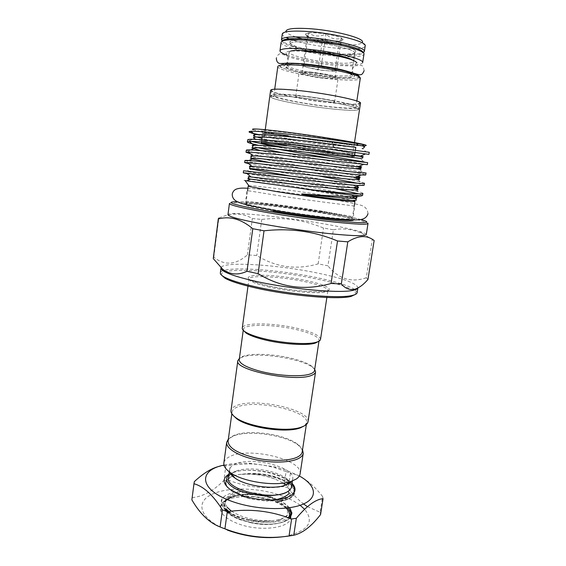 <?xml version="1.0" encoding="UTF-8"?>
<svg xmlns="http://www.w3.org/2000/svg" width="566" height="566" viewBox="0 0 566 566"><rect width="100%" height="100%" fill="white"/><g stroke="black" fill="none" stroke-linecap="round" stroke-linejoin="round"><path stroke-width="0.42" stroke-dasharray="2.83 2.12" d="M335.539 54.725C347.368 55.525 353.778 54.966 354.769 53.055C356.41 49.872 329.285 43.257 308.449 42.011C296.98 41.339 290.91 41.926 290.245 43.759C289.226 47.162 315.488 53.381 335.539 54.725C347.368 55.525 353.778 54.966 354.769 53.055C356.41 49.872 329.285 43.257 308.449 42.011C296.98 41.339 290.91 41.926 290.245 43.759C289.226 47.162 315.488 53.381 335.539 54.725M290.535 51.117L289.085 52.178C288.094 55.334 314.349 61.376 334.357 62.826C346.159 63.682 352.54 63.229 353.509 61.461L352.42 60.031M286.983 55.107C297.836 58.977 320.25 63.031 337.888 64.397C353.092 65.522 361.349 64.948 362.657 62.663M281.118 42.316C279.915 46.73 313.486 54.64 339.069 56.381C354.309 57.428 362.594 56.72 363.938 54.251M228.579 511.501L231.239 513.588C241.937 521.314 266.282 524.823 278.734 520.437L284.125 517.855C292.056 512.23 285.519 503.11 271.277 498.172C257.134 493.149 238.038 493.007 229.442 498.059C224.256 501.25 223.45 505.19 227.023 509.881M228.827 511.473L230.327 512.548C239.043 518.59 257.042 522.432 270.944 520.989L280.538 519.284L286.042 516.694C291.723 511.798 289.905 506.605 280.566 501.115L271.807 497.082L266.275 495.413L269.296 496.686C268.963 497.061 267.52 496.898 264.966 496.212L251.608 494.288C243.55 493.835 236.814 494.578 231.416 496.502L229.124 497.514C223.634 500.514 222.636 504.313 226.138 508.919M286.637 145.865C316.422 149.771 356.078 156.082 354.16 156.541C353 156.824 343.958 155.841 327.035 153.598L285.773 147.62M287.012 143.191C270.873 141.111 262.525 140.269 261.966 140.658C261.259 141.443 299.117 147.485 327.389 151.186C344.319 153.407 353.375 154.348 354.542 154.002C356.481 153.436 316.826 147.04 287.012 143.191M332.511 108.983C348.614 110.646 357.288 110.802 358.54 109.443C360.606 107.236 323.214 99.821 294.836 97.055C279.427 95.569 271.383 95.484 270.711 96.793C269.77 99.298 305.548 106.21 332.511 108.983M295.777 90.355C324.212 93.001 361.617 100.614 359.509 103.069C358.236 104.576 349.533 104.526 333.402 102.92C306.397 100.253 270.605 93.164 271.581 90.397C272.274 88.954 280.34 88.94 295.777 90.355M360.485 103.203C359.177 104.738 350.276 104.689 333.777 103.047C306.192 100.316 269.628 93.079 270.612 90.249M287.861 143.361C272.324 141.359 264.28 140.545 263.735 140.92C263.027 141.67 299.471 147.485 326.695 151.051C342.968 153.181 351.663 154.086 352.774 153.747C354.62 153.209 316.507 147.061 287.861 143.361M310.168 72.052C322.648 73.049 338.999 76.651 338.143 78.143C337.626 79.021 333.82 79.162 326.716 78.575C314.519 77.556 298.487 74.082 299.117 72.519C299.52 71.663 303.199 71.507 310.168 72.052M323.306 101.993C330.36 102.694 334.124 102.722 334.605 102.092C335.39 101.01 319.075 97.741 306.673 96.545C299.761 95.887 296.117 95.866 295.749 96.489C295.183 97.628 311.187 100.798 323.306 101.993M295.261 95.173C279.951 93.723 271.963 93.666 271.284 95.003C270.336 97.557 305.859 104.477 332.638 107.2C348.635 108.828 357.252 108.955 358.49 107.568C360.549 105.304 323.441 97.89 295.261 95.173M294.992 97.104C279.689 95.626 271.708 95.541 271.036 96.843C270.095 99.326 305.619 106.189 332.384 108.941C348.366 110.589 356.976 110.745 358.214 109.401C360.259 107.207 323.158 99.849 294.992 97.104M282.257 33.995L282.25 34.215C282.342 35.191 283.587 36.274 285.971 37.462M289.162 38.842C299.98 43.073 322.486 47.275 340.237 48.471C347.036 48.945 352.696 49.001 357.203 48.648M296.478 95.569C282.059 94.197 274.524 94.14 273.873 95.399C272.954 97.798 306.404 104.314 331.634 106.875C346.661 108.403 354.748 108.516 355.901 107.215C357.804 105.078 322.945 98.116 296.478 95.569M357.28 48.641C361.964 48.244 364.582 47.417 365.141 46.164L362.382 42.323C360.775 44.693 353.134 45.464 339.459 44.622C326.391 43.66 313.96 41.7 302.166 38.757M295.707 36.889C289.459 34.83 286.212 32.97 285.979 31.314L282.25 34.215M318.113 69.943L302.902 66.455L304.154 64.248L321.375 65.642L336.869 69.257L334.86 71.344L323.54 70.396L307.904 67.602L303.305 65.748L303.744 64.984L309.729 64.701L315.722 65.189L331.86 68.09L336.268 70.184L335.504 70.672L329.37 70.884L318.113 69.943L322.457 39.747C315.595 38.644 310.515 37.342 307.218 35.856L305.35 34.052L308.583 32.906L307.508 37.002L307.218 35.856C311.894 40.476 316.974 41.771 322.457 39.747C327.551 43.412 333.183 43.78 339.345 40.851C334.994 41.148 329.362 40.78 322.457 39.747M325.507 78.094C331.506 78.589 334.725 78.469 335.157 77.726C335.864 76.46 322.04 73.417 311.484 72.575C305.576 72.108 302.449 72.236 302.095 72.964C301.551 74.28 315.156 77.238 325.507 78.094M287.938 135.663C316.38 139.194 354.726 145.519 355.731 146.75L355.894 146.919C354.684 147.443 345.55 146.622 328.485 144.457C300.008 140.856 261.924 134.574 262.674 133.484L261.725 130.463C263.65 130.088 272.274 130.838 287.599 132.706C317.045 136.3 356.714 142.922 357.655 144.288L355.731 146.75M285.653 147.606L327.134 153.612C344.149 155.876 353.248 156.86 354.415 156.577C356.347 156.117 316.472 149.771 286.516 145.844M246.988 173.578C258.973 175.693 297.949 181.82 327.622 187.304L335.935 188.846M362.87 193.423C362.912 193.048 361.363 192.447 358.221 191.619L327.912 185.386C297.299 179.762 256.907 173.408 246.252 171.378L243.564 170.776M248.686 163.659C260.119 166.071 291.165 171.081 319.818 176.146M364.454 183.2L360.259 181.806L329.327 175.835C298.247 170.316 257.212 163.659 247.215 161.246L244.929 160.496M250.405 153.726C263.098 156.782 301.254 163.142 330.466 168.194C350.481 171.583 366.414 174.59 365.728 175M366.053 172.934L330.756 166.263C299.202 160.85 257.523 153.86 248.219 151.044L246.295 150.181M258.57 145.328L278.564 149.304M329.391 158.176L367.327 164.706M306.383 152.304L274.008 146.453M251.24 141.422L247.675 139.823M358.978 193.912L362.544 195.475M357.62 183.264L364.136 185.259M367.652 162.633L364.292 161.975L359.926 158.324C343.413 155.537 265.376 143.106 254.523 138.479L249.259 140.778M256.886 134.651C271.942 138.578 306.616 144.663 333.332 148.943L365.48 153.91M369.258 152.289L333.622 146.997L332.079 143.764L331.987 142.646L332.971 142.865C308.647 139.795 277.651 135.012 262.306 131.92M354.281 200.98C350.538 199.826 340.399 197.93 323.858 195.284C294.193 190.537 254.311 185.429 248.955 185.797M245.099 180.589C243.033 180.193 243.748 180.2 247.229 180.625C258.16 181.955 296.563 187.579 325.344 192.744L352.448 198.249C356.495 199.31 357.691 199.982 356.042 200.265C357.33 199.897 356.509 199.26 353.573 198.348M366.266 234.586C366.301 233.829 364.157 232.803 359.835 231.515C352.25 229.308 340.916 226.874 325.839 224.214C293.549 218.483 251.325 213.424 235.01 213.531C230.496 213.545 228.148 213.92 227.971 214.655M213.799 257.155L218.851 218.073C223.995 215.837 228.926 214.514 233.638 214.118C240.493 213.757 246.726 215.221 252.337 218.518L261.74 219.431C283.092 216.948 303.687 219.813 323.504 228.027L333.374 229.789L327.933 265.822L318.163 263.855C296.57 270.173 276.116 267.385 256.78 255.514L247.406 254.877C235.732 265.079 224.532 265.843 213.799 257.155L213.24 258.117M314.533 370.489C314.717 369.074 313.691 367.575 311.47 365.983C307.727 363.393 301.876 361.044 293.938 358.936C276.986 354.408 254.148 352.915 244.406 355.873L243.437 356.177C240.854 357.075 239.453 358.228 239.227 359.636M318.552 341.411L319.097 340.357C318.75 336.919 311.781 333.473 298.19 330.042C275.309 324.24 243.557 323.625 243.352 329.44L243.578 330.608M320.519 339.352C320.151 335.815 312.941 332.277 298.89 328.74C275.274 322.776 242.496 322.104 242.276 328.075M354.62 289.382C348.281 285.54 336.013 281.698 317.816 277.856C277.085 269.069 220.86 265.61 220.337 272.932M357.783 288.08L357.917 287.67C356.679 283.347 343.541 278.543 318.509 273.258C277.722 264.591 221.476 260.933 220.988 267.937M357.372 144.648C354.224 144.875 344.913 144.019 329.447 142.073C298.721 138.246 257.671 131.312 261.725 130.463M221.575 275.182C217.669 266.926 275.458 270.01 317.151 279.073C341.447 284.132 358.596 290.606 355.314 294.454M314.71 369.315L312.404 367.2C300.992 358.441 258.004 351.974 243.203 356.764L239.383 358.462M308.024 421.72C310.925 409.72 254.813 397.41 236.489 405.589C233.164 406.904 231.338 408.581 231.006 410.619M304.621 425.724L306.63 422.682C309.468 411.015 255.068 399.065 237.359 407.046C234.154 408.334 232.393 409.961 232.074 411.935L233.135 415.423M291.554 486.675L290.514 482.522M290.195 482.048L286.7 478.61C275.925 470.127 248.127 466.122 235.399 471.216L231.077 473.53M228.813 475.093L233.574 472.461C246.252 467.587 273.689 471.294 286.828 479.968L289.955 482.204M290.422 482.6L291.943 484.079M230.638 473.898L228.466 477.584M289.283 483.421C291.313 482.112 292.459 480.619 292.714 478.935C295.565 466.773 249.238 455.786 234.069 464.665C231.36 466.08 229.853 467.799 229.534 469.837L229.796 472.228M300.1 473.919C303.369 459.507 247.908 446.447 229.456 456.755C226.117 458.432 224.249 460.483 223.867 462.931M302.527 449.751L298.353 445.237C285.589 435.07 248.757 429.764 233.645 435.912L228.36 439.06M302.209 451.873C302.513 449.354 300.942 446.786 297.49 444.161C285.151 434.327 249.387 429.177 234.77 435.12L233.418 435.686C230.199 437.157 228.416 438.997 228.07 441.19M299.364 475.971L284.627 469.631L274.814 466.844L250.122 463.285C240.38 462.804 231.671 463.413 223.995 465.111M286.092 471.584L290.457 473.042L288.221 487.998L283.87 486.512L286.092 471.584L275.925 468.089C267.329 465.5 258.414 464.092 249.196 463.865L230.277 465.019L228.211 480.032L223.853 480.513L225.919 465.45L230.277 465.019M225.919 465.45L220.124 466.129M300.136 505.275C295.028 501.441 288.582 498.158 280.8 495.434C257.063 487.128 225.487 486.767 210.276 495.172C194.718 503.407 201.008 520.027 227.475 530.151M194.35 481.602L191.938 499.17M192.242 497.627C202.791 496.651 213.325 490.948 223.853 480.513M228.211 480.032C246.069 487.114 264.619 489.279 283.87 486.512M242.68 474.138C253.327 472.723 264.18 473.615 275.239 476.813C282.526 479.062 287.853 481.85 291.221 485.168C293.429 487.376 294.476 489.583 294.362 491.783C296.542 483.668 274.411 473.671 252.556 473.756L242.68 474.138C234.557 474.853 229.251 476.834 226.74 480.095M227.398 487.206L231.607 490.998L242.05 495.986L241.682 495.349M228.933 474.181C238.215 468.712 260.318 469.002 276.364 474.549C283.425 476.954 288.66 479.862 292.063 483.272M227.306 511.31C230.263 514.388 234.388 517.02 239.673 519.199L250.115 522.531L239.623 519.588C233.404 517.225 228.912 514.444 226.152 511.268M289.431 507.737C283.29 500.118 265.312 494.288 247.724 494.599C231.098 494.677 218.087 501.929 221.271 510.518C221.44 511.296 221.341 511.53 220.959 511.232C223.054 515.923 228.6 520.027 237.614 523.55C258.4 531.828 288.54 528.63 290.634 518.605M290.832 515.223L287.655 509.648M286.078 508.155L284.641 507.016C281.415 504.631 277.361 502.573 272.494 500.839C258.987 496.389 246.09 495.356 233.786 497.747C226.895 499.262 222.565 501.809 220.797 505.388C219.969 507.221 220.025 509.174 220.959 511.232M250.115 522.531C266.883 526.621 284.677 523.96 288.455 517.812M286.304 508.134L283.849 506.061C280.8 503.853 276.923 501.943 272.225 500.33L253.971 496.615C246.507 496.014 239.786 496.396 233.786 497.747M221.271 510.518C220.655 504.922 224.207 500.528 231.911 497.337L232.01 497.295C241.441 493.156 259.15 493.439 271.751 497.472L280.566 501.115M225.792 510.829C224.2 508.77 223.535 506.782 223.789 504.858C224.341 501.667 227.051 499.155 231.919 497.33L232.01 497.295M244.618 492.363L242.871 492.413C231.791 493.856 225.501 497.472 224.016 503.259C223.726 505.169 224.32 507.228 225.784 509.428M266.275 495.413C258.888 493.29 251.693 492.279 244.703 492.363M250.271 498.915L241.625 496.085L250.271 498.915L266.183 501.073L275.812 499.75M294.362 491.783C293.945 496.071 289.077 499.247 279.76 501.327L277.927 501.688C288.985 499.976 294.32 496.481 293.945 491.189C292.884 482.777 271.892 474.145 252.882 473.763L252.556 473.756M290.542 495.823L282.413 498.936C276.35 500.202 269.253 500.401 261.131 499.537M284.259 498.49L284.769 498.427C287.132 498.186 284.811 499.191 283.7 499.495L277.984 500.684L266.183 501.073M270.944 520.989L270.845 520.713C263.494 521.534 255.705 521.123 247.469 519.489C264.103 523.96 281.366 522.807 288.094 517.678M225.487 509.853L221.384 504.073C220.492 500.875 221.73 498.13 225.105 495.837C229.251 493.276 235.053 491.783 242.496 491.359L242.623 491.705M242.637 491.741L242.871 492.413M241.625 496.085L241.498 495.278M227.73 511.614C232.661 515.053 239.241 517.678 247.469 519.489M307.458 506.648L320.115 512.265L322.592 496.467C312.078 483.138 301.367 475.327 290.457 473.042M288.221 487.998C292.905 494.351 298.006 499.672 303.539 503.959M322.592 496.467L323.066 498.667M320.575 514.565L320.115 512.265M284.712 536.533C308.279 531.113 314.908 522.022 304.6 509.266M286.828 479.968L289.403 482.565M289.813 483.067L291.221 485.168M242.496 491.359C230.051 493.085 224.299 497.224 225.247 503.782L227.221 507.369M231.452 511.162C242.043 517.798 255.174 520.982 270.845 520.713M241.774 474.379C253.08 473.572 264.089 475.1 274.786 478.956L283.375 483.074M286.085 484.977C294.108 492.455 291.391 498.03 277.927 501.688M357.132 292.643L355.172 289.764M318.163 263.855L323.504 228.027M367.942 279.498L366.252 277.786L372.336 239.368L374.133 240.529M333.374 229.789C342.833 227.914 352.448 229.152 362.219 233.503L372.336 239.368M366.252 277.786C351.231 282.929 338.461 278.939 327.933 265.822M247.406 254.877L252.337 218.518M261.74 219.431L256.78 255.514M366.025 145.193C367.659 145.957 365.035 146.063 358.151 145.512L363.591 146.205M258.683 134.623C274.729 137.786 307.798 142.858 333.742 146.184L333.622 146.997M333.742 146.184L332.971 142.865M356.785 145.391L331.987 142.646M260.565 131.567L252.967 129.642L250.809 131.326M341.461 38.028L343.024 39.486C342.954 40.193 341.723 40.646 339.345 40.851C339.43 42.372 339.749 42.599 340.293 41.537L341.461 38.028C335.857 40.115 330.693 38.764 325.952 33.974C333.176 35.156 338.348 36.507 341.461 38.028L340.838 42.287M308.583 32.906C312.871 32.538 318.658 32.892 325.952 33.974C319.613 37.045 313.819 36.684 308.583 32.906L304.154 64.248M334.86 71.344L335.171 69.236M335.256 68.649L339.345 40.851M302.902 66.455L307.218 35.856M321.375 65.642L325.952 33.974M336.869 69.257L340.591 43.943M364.348 51.556C362.997 54.081 354.698 54.831 339.451 53.812C313.847 52.114 280.276 44.134 281.486 39.613M351.323 73.934L351.55 74.521C350.616 76.07 344.27 76.36 332.511 75.405C312.574 73.799 286.339 68.033 287.28 65.26C287.896 63.774 293.895 63.449 305.293 64.283M360.217 78.044L359.254 77.733C359.905 78.073 348.472 79.466 335.405 77.945C313.918 76.014 287.103 70.934 279.569 66.505C278.316 65.854 277.736 65.861 277.814 66.526C276.739 70.021 310.26 77.287 335.68 79.41C350.821 80.676 359.014 80.344 360.273 78.412M359.148 76.997C357.67 78.816 349.746 79.127 335.362 77.931C316.84 76.318 293.471 72.031 283.828 68.394C274.666 64.354 280.559 62.96 301.522 64.227M282.667 40.957C280.333 45.202 313.465 53.169 338.758 54.86C354.047 55.885 362.07 55.1 362.834 52.504M339.048 44.827C363.839 50.317 360.004 55.652 336.239 53.671C320.597 52.539 300.871 48.726 292.863 45.202C285.306 41.268 290.238 39.634 307.649 40.306M332.829 76.905C348.529 78.292 357.139 77.068 350.029 73.99C343.173 70.934 321.219 66.767 304.508 65.43C286.983 64.354 281.974 65.5 289.481 68.868C297.454 71.917 317.222 75.554 332.829 76.905M321.467 211.401C289.297 205.897 245.623 200.987 245.92 203.159C246.295 204.326 255.648 206.526 273.972 209.76C308.102 215.752 354.175 220.754 352.293 218.483C351.168 217.082 340.888 214.719 321.467 211.401M229.428 203.519C229.393 200.548 285.901 206.831 327.367 213.969C352.83 218.342 366.379 221.518 368.013 223.492C368.523 222.785 367.277 221.844 364.271 220.662C357.125 218.391 344.758 215.773 327.169 212.816C299.718 208.175 265.68 203.689 245.842 202.239L233.043 201.92L230.638 202.373L229.428 203.519M269.614 287.181C256.002 284.033 249.125 281.309 248.976 279.01C248.962 274.736 281.861 276.597 305.796 281.868C320.038 284.995 327.417 287.832 327.947 290.386C328.811 294.582 294.582 292.898 269.614 287.181M269.168 285.979C289.276 290.471 316.734 292.933 325.698 291.186C334.98 289.509 325.153 284.542 306.489 280.609C287.938 276.654 263.834 274.291 253.278 275.508C243.033 277.34 248.333 280.835 269.168 285.979M273.145 211.09C245 205.897 237.862 203.47 251.736 203.795C265.815 204.46 297.2 208.444 321.792 212.618C341.616 216.021 352.144 218.462 353.375 219.941M360.79 219.516C353.333 217.577 342.083 215.328 327.056 212.781C295.07 207.34 253.25 202.119 237.472 201.751M241.668 496.12L249.323 498.667M279.427 501.391C290.287 499.672 295.127 496.269 293.945 491.189M282.413 498.936L284.769 498.427M225.105 495.837C216.346 502.424 224.723 514.31 242.779 520.204C261.641 526.493 283.785 525.057 289.41 518.159M287.627 507.978C280.34 501.653 269.119 497.868 253.971 496.615M352.448 198.249L351.988 197.867C333.303 192.419 264.676 181.601 250.37 179.252M358.221 191.619L353.998 188.082C343.152 185.209 316.875 180.653 291.469 176.224M360.259 181.806L355.993 178.233C342.656 175.05 295.53 167.281 269.352 162.484M362.282 171.93L357.967 168.314C343.123 165.244 282.66 155.558 260.388 150.57M355.816 147.408L332.079 143.764M354.875 196.487C340.208 191.244 253.554 177.774 248.304 176.627M356.559 186.532C342.607 182.153 258.98 169.015 250.179 166.609M357.839 176.415C342.883 172.602 259.32 159.428 251.41 156.4M359.113 166.284L282.88 152.827M257.48 147.627L252.726 146.162M354.627 155.197C334.082 151.936 282.073 143.453 262.008 138.415M256.787 136.965L254.077 135.897M356.941 62.854C355.83 63.173 354.302 65.281 352.356 69.172L352.745 72.738M364.101 70.722C363.676 67 362.473 65.189 360.492 65.295L353.191 65.981L336.529 65.514C319.74 64.163 298.94 60.364 288.582 56.763C279.83 53.14 279.045 52.213 276.307 58.072M304.466 51.386C297.497 50.898 292.176 50.869 288.504 51.315L285.398 52.546C286.382 53.176 287.252 55.631 288.016 59.904L286.637 63.208M353.814 74.712L354.606 76.24C353.814 77.698 347.121 77.917 334.541 76.898C321.481 75.703 309.086 73.778 297.362 71.132C287.641 68.691 283.134 66.993 283.863 66.045L285.052 64.807M273.244 194.782C293.697 198.072 321.007 201.885 338.468 203.993C355.25 206.059 354.358 205.861 354.946 207.305L353.63 211.514L353.594 215.71C353.425 216.523 352.094 216.644 349.597 216.07L323.71 211.436C305.484 208.437 287.62 205.904 270.109 203.838C253.016 201.68 244.236 201.836 245.453 200.123L246.606 196.091L246.528 191.683C246.295 190.898 247.498 190.685 250.144 191.046L273.244 194.782M367.985 213.686C367.539 208.804 364.638 205.854 359.276 204.85L348.154 202.225L326.936 198.468C299.683 194.081 265.178 189.313 247.915 188.237M353.509 61.461L354.769 53.055L355.689 51.329C356.255 51.258 355.469 50.579 353.325 49.284C350.354 47.813 345.359 46.278 338.341 44.686M289.085 52.178L287.28 65.26L286.637 66.838C284.875 67.085 288.71 68.606 298.126 71.387C308.852 73.898 320.406 75.731 332.794 76.884C343.534 77.563 349.385 77.606 350.333 77.026L351.719 76.219L351.55 74.521L354.769 53.055M261.634 143.092L261.966 140.658M359.509 103.069L358.54 109.443M265.256 129.699L263.735 140.92M334.605 102.092L338.143 78.143M271.284 95.003L271.036 96.843M273.873 95.399L274.722 89.187M290.245 43.759L289.856 41.849L291.278 40.879C294.37 40.023 299.966 39.846 308.081 40.349L308.371 40.363M335.157 77.726L336.268 70.184M354.415 156.577L354.557 155.65M355.038 152.502L355.37 150.315M354.182 206.257L352.293 218.483L321.679 212.575C290.57 206.795 247.505 203.279 245.92 203.159L247.561 190.891M235.01 213.531L233.638 214.118M243.239 330.275L243.352 329.44M248 286.134L248.976 279.01C249.387 280.481 256.186 282.83 269.381 286.035C294.207 291.957 328.952 292.94 327.947 290.386L326.865 297.497M311.47 365.983L312.404 367.2M235.399 471.216L233.574 472.461M286.7 478.61L289.063 481.496M292.417 480.93L292.714 478.935M234.77 435.12L233.645 435.912M297.49 444.161L298.353 445.237M306.355 424.514L306.63 422.682M250.122 463.285L249.196 463.865M274.814 466.844L275.925 468.089M231.607 490.998L230.574 489.802M283.849 506.061L284.641 507.016M224.016 503.259L223.789 504.858M279.76 501.327C282.901 501.087 286.58 499.948 290.797 497.917C294.426 494.96 295.735 492.356 294.73 490.099C294.525 488.882 292.65 484.68 284.174 480.407C280.099 478.468 273.866 476.614 265.475 474.846L252.882 473.763M221.384 504.073L225.204 510.256M226.301 511.317L231.954 515.393C233.631 516.553 241.378 520.225 250.441 522.326C267.428 526.635 286.495 523.019 289.566 518.208M289.474 507.73L285.894 504.37C283.877 502.877 280.467 501.115 275.649 499.085C270.032 496.998 261.747 495.505 250.802 494.599L237.911 495.54L233.836 496.46L226.952 499.205C224.037 500.931 221.985 502.99 220.797 505.388M285.667 498.066L286.085 497.797M231.819 413.774L232.074 411.935M229.258 471.825L229.534 469.837M233.369 487.559C226.343 482.911 226.11 479.133 232.647 476.218M233.185 475.999C243.43 472.122 262.758 474.004 274.786 478.956M243.437 356.177L242.198 357.082M357.861 288.037L357.917 287.67M318.976 341.185L319.097 340.357M359.835 231.515L362.219 233.503M249.96 168.484L251.354 169.156L246.252 171.378M248.92 160.503L247.215 161.246M250.788 149.926L248.219 151.044M363.089 148.292L361.879 148.264L366.28 151.943M261.534 141.903L261.832 139.71M262.192 137.05L262.674 133.484M305.35 34.052L307.508 37.002M343.024 39.486L340.293 41.537M302.095 72.964L303.164 65.415M355.901 107.215L356.842 101.024M358.49 107.568L358.214 109.401M295.749 96.489L299.117 72.519M354.486 142.554L354.408 143.071M354.373 143.276L352.774 153.747M271.581 90.397L270.711 96.793M354.16 156.541L354.542 154.002M278.734 520.437L280.538 519.284M231.239 513.588L230.327 512.548M231.416 496.502C226.435 498.413 224.377 500.839 225.247 503.782"/><path stroke-width="0.85" d="M352.42 60.031C348.125 56.791 324.679 51.909 307.211 50.735C298.926 50.162 293.365 50.289 290.535 51.117M279.972 50.749L281.118 42.316C281.918 39.981 289.636 39.224 304.282 40.052C331.167 41.636 366.152 50.197 363.938 54.251L362.657 62.663C364.829 58.914 329.858 50.615 303.043 48.874C288.434 47.954 280.743 48.584 279.972 50.749C279.915 51.98 282.25 53.437 286.983 55.107M285.773 147.62C270.506 145.221 262.454 143.75 261.619 143.205C262.171 142.873 270.513 143.757 286.637 145.865M265.256 129.699L270.612 90.249C271.312 88.77 279.547 88.756 295.318 90.199C324.396 92.902 362.65 100.698 360.485 103.203L354.486 142.554M364.348 51.556L365.197 45.952C367.461 41.594 332.454 32.778 305.506 31.349C290.832 30.606 283.078 31.484 282.257 33.995L281.486 39.613C282.293 37.222 290.025 36.422 304.678 37.229C331.584 38.764 366.577 47.403 364.348 51.556C362.947 52.192 365.282 53.423 360.988 50.381C354.797 46.306 326.426 40.2 305.053 38.905L295.197 38.566L284.783 39.507L282.179 40.462L281.486 39.613M285.971 37.462L289.162 38.842M302.166 38.757L295.707 36.889M285.979 31.314C286.375 28.802 293.549 27.883 307.501 28.555C332.737 29.842 365.303 38.247 362.382 42.323M243.288 172.842L243.564 170.776L335.942 181.247C354.054 183.186 363.563 183.837 364.454 183.2L364.136 185.259L358.971 185.492C346.944 184.99 304.989 180.13 275.281 176.514L246.394 173.083L243.288 172.835L246.988 173.578M244.654 162.569L244.929 160.496C245.623 160.044 256.348 160.999 277.107 163.362L337.584 170.331C355.71 172.432 365.197 173.302 366.053 172.934L365.728 175L361.186 174.972C349.76 174.179 307.126 169.036 276.795 165.569L247.342 162.541L244.654 162.569L248.686 163.659M319.818 176.146L357.62 183.264M246.019 152.261L246.295 150.181C247.031 149.431 257.813 150.153 278.628 152.36L367.652 162.633L367.327 164.706L278.323 154.582L248.333 151.999L246.019 152.261L250.405 153.726M252.726 146.162C251.622 145.667 252.033 145.377 253.95 145.285C260.162 144.988 280.821 146.969 304.996 149.7L359.976 156.301L365.509 153.902L368.933 154.376L365.509 153.902C355.391 152.466 311.413 146.693 279.852 143.545C264.379 141.967 254.212 141.274 249.365 141.458L247.399 141.91C247.399 142.519 251.12 143.658 258.57 145.328M278.564 149.304L329.391 158.176M364.292 161.975L306.383 152.304M274.008 146.453L251.24 141.422M247.399 141.91L247.675 139.823C248.453 138.769 259.278 139.271 280.163 141.316L340.881 148.363L369.258 152.289L368.933 154.376M335.935 188.846L358.978 193.912M362.544 195.475L361.058 195.857C356.071 195.73 333.317 192.956 306.864 189.185C338.758 192.85 362.969 194.923 362.87 193.423L362.544 195.475M248.955 185.797L248.219 185.973L249.507 186.547L276.505 191.591C306.298 196.437 347.574 201.722 353.538 201.538L354.939 201.355L354.281 200.98M306.864 189.185L245.099 180.589L249.507 186.547M227.971 214.655C228.282 216.58 240.203 219.757 263.728 224.186C284.988 228.077 312.524 231.975 333.176 234.027C354.429 236.029 365.459 236.22 366.266 234.586L368.013 223.492C367.256 224.794 356.247 224.334 334.973 222.127C314.307 219.891 286.707 215.964 265.376 212.222C241.774 207.991 229.789 205.09 229.428 203.519L227.971 214.655M252.967 129.642C250.229 128.277 260.289 128.963 283.142 131.708C316.125 135.727 361.257 143.141 366.025 145.193L364.278 144.804C355.611 142.915 313.09 136.739 281.96 133.491C265.815 131.786 255.471 131.064 250.908 131.319C249.019 131.446 248.566 131.772 249.556 132.295L256.886 134.651M218.342 218.639L213.269 258.584L222.707 269.253C230.065 274.751 238.159 275.423 246.995 271.27L258.11 273.654L264.025 230.815L252.783 228.714C241.357 219.12 229.895 215.858 218.398 218.936L218.851 218.073M243.239 330.275L239.227 359.636C239.17 363.308 245.58 367.023 258.457 370.78C276.668 375.958 302.513 377.31 310.854 373.716C313.111 372.831 314.335 371.756 314.533 370.489L318.976 341.185M243.578 330.608L246.196 333.126C249.585 335.298 255.146 337.386 262.879 339.395C281.139 344.185 306.906 345.918 315.326 343.088L318.552 341.411M248 286.134L242.276 328.075C242.128 329.207 243.104 330.466 245.198 331.846C248.686 334.074 254.431 336.225 262.426 338.291C281.309 343.237 307.989 345.048 316.649 342.14C319.054 341.411 320.342 340.477 320.519 339.352L326.865 297.497M357.783 288.08C357.337 288.957 355.894 289.672 353.453 290.231C341.142 293.627 291.002 289.283 255.846 281.344C240.536 277.92 230.107 274.694 224.553 271.659C222.035 270.244 220.846 269.006 220.988 267.937L220.337 272.932C220.181 274.064 221.419 275.38 224.037 276.873C229.626 279.986 239.984 283.262 255.103 286.693C290.047 294.709 339.904 298.933 352.469 295.381C355.406 294.688 356.962 293.775 357.132 292.643L357.861 288.037M357.655 144.288L357.372 144.648M355.314 294.454L351.069 296.407C338.666 299.93 289.827 295.813 255.591 287.938C240.762 284.556 230.595 281.33 225.098 278.253L221.575 275.182M239.383 358.462L237.826 360.691C233.701 370.114 296.287 382.666 311.802 375.244C314.116 374.324 315.375 373.206 315.58 371.89L314.71 369.315M237.826 360.691L231.006 410.619C230.73 412.826 232.322 415.168 235.796 417.637C247.972 426.976 287.132 432.622 301.445 427.104L304.133 425.986C306.475 424.769 307.77 423.347 308.024 421.72L315.58 371.89M233.135 415.423L236.73 418.776C248.531 427.832 286.354 433.287 300.228 427.924L304.621 425.724M229.258 471.825L228.466 477.584C224.603 489.894 274.651 501.639 288.108 491.274C290.139 489.93 291.285 488.401 291.554 486.675L292.417 480.93M290.514 482.522L290.195 482.048M275.812 499.75C281.974 498.321 286.481 496.184 289.332 493.333L288.122 491.309C281.698 495.759 265.284 496.955 250.901 493.906C232.067 490.198 221.844 480.52 228.813 475.093M289.955 482.204L290.422 482.6M291.943 484.079C295.777 488.465 295.374 492.335 290.733 495.696L290.542 495.823M231.077 473.53L230.638 473.898M228.36 439.06L226.69 442.223L223.867 462.931C223.485 466.037 225.608 469.235 230.228 472.525C242.963 482.027 276.392 486.845 291.292 481.326L296.11 479.126C298.473 477.605 299.803 475.865 300.1 473.919L303.242 453.253L302.527 449.751M226.69 442.223C225.749 448.145 237.685 455.75 255.04 459.585C272.366 463.448 291.66 462.684 299.287 458.092C301.636 456.684 302.959 455.078 303.242 453.253M231.819 413.774L228.07 441.19C228.367 447.784 237.515 453.373 255.514 457.951C272.274 461.686 290.952 460.972 298.36 456.55C300.652 455.198 301.933 453.642 302.209 451.873L306.355 424.514M223.995 465.111C197.987 470.155 198.701 489.611 231.501 501.228C254.735 509.789 287.45 510.978 303.015 504.193C318.792 497.479 315.828 485.055 299.364 475.971M220.124 466.129C212.314 467.771 203.718 472.928 194.35 481.602L193.982 483.732C203.562 486.35 213.049 495.059 222.445 509.867L220.096 526.967L222.473 527.908L224.921 528.814L227.299 511.671C249.585 508.445 271.022 510.879 291.61 518.98L289.035 536.002C267.06 539.249 245.686 536.851 224.921 528.814M227.299 511.671L222.445 509.867M220.096 526.967C209.399 522.85 199.982 513.815 191.867 499.849L193.982 483.732M194.046 483.081L191.867 499.849M226.74 480.095C225.254 482.246 225.473 484.616 227.398 487.206M241.682 495.349L230.574 489.802C222.565 483.689 222.021 478.482 228.933 474.181M290.634 518.605L290.832 515.223M287.655 509.648L286.078 508.155M288.455 517.812C290.386 514.742 289.665 511.515 286.304 508.134M226.152 511.268L225.792 510.829M225.784 509.428L227.306 511.31M292.063 483.272C297.483 489.357 295.487 494.196 286.085 497.797C279.42 499.912 271.1 500.493 261.131 499.537C254.113 498.851 247.568 497.429 241.498 495.278L241.604 495.215M225.487 509.853L227.73 511.614M303.539 503.959L307.458 506.648M296.336 518.272C306.715 505.841 315.63 499.304 323.066 498.667L320.575 514.565C311.427 526.373 302.485 533.264 293.754 535.238L296.336 518.272L291.61 518.98M289.035 536.002L293.754 535.238M227.475 530.151C246.741 537.049 265.822 539.172 284.712 536.533M304.6 509.266L300.136 505.275M289.403 482.565L289.813 483.067M227.221 507.369L231.452 511.162M283.375 483.074L286.085 484.977M229.796 472.228C230.482 474.167 232.18 476.098 234.897 478.015C245.51 485.939 272.847 489.88 285.264 485.267L289.283 483.421M289.332 493.333L288.122 491.309M355.172 289.764L354.62 289.382M262.879 133.364C264.768 133.067 273.116 133.831 287.938 135.663M347.807 241.845C358.221 235.343 366.994 234.911 374.133 240.529L367.942 279.498C363.563 284.606 359.184 287.853 354.797 289.247C349.845 290.365 345.352 288.603 341.319 283.955L347.807 241.845L337.527 240.975L331.068 283.46L341.319 283.955M252.783 228.714L246.995 271.27M337.527 240.975C314.236 231.275 289.735 227.886 264.025 230.815M258.11 273.654C280.948 287.684 305.265 290.952 331.068 283.46M213.269 258.584L218.398 218.936M356.042 200.265L355.108 200.357C351.804 200.505 344.835 199.996 334.202 198.822L314.045 196.296L302.952 194.605L301.798 193.905C325.634 195.772 343.583 196.621 355.625 196.466L361.603 195.864M358.151 145.512L356.785 145.391M262.306 131.92L260.565 131.567M251.516 133.067L258.683 134.623M286.516 145.844C270.3 143.722 261.916 142.83 261.365 143.17C262.207 143.714 270.3 145.193 285.653 147.606M335.171 69.236L335.256 68.649M340.591 43.943L340.838 42.287M227.023 509.881L228.579 511.501M226.138 508.919L228.827 511.473M360.217 78.044L360.273 78.412C362.346 75.236 327.417 67.411 300.723 65.38C286.184 64.305 278.543 64.687 277.814 66.526L274.722 89.187M362.834 52.504C363.86 48.45 330.53 40.405 305.081 38.927C291.412 38.148 283.941 38.828 282.667 40.957M307.649 40.306L339.048 44.827M305.293 64.283C324.339 65.727 349.717 71.125 351.323 73.934M353.375 219.941C355.441 222.346 308.173 217.273 273.145 211.09M237.472 201.751C223.216 201.687 232.796 204.729 266.225 210.87C292.084 215.391 326.773 220.082 347.142 221.837C367.447 223.414 371.996 222.643 360.79 219.516M288.094 517.678C291.745 514.706 292.19 511.395 289.431 507.737M289.41 518.159C291.879 514.996 291.285 511.6 287.627 507.978M353.573 198.348L356.085 198.808C356.983 198.496 355.42 198.319 351.387 198.284C357.45 198.319 358.611 197.718 354.875 196.487M247.229 180.625L250.37 179.252L247.774 178.792L305.407 185.655L345.826 189.695L357.783 189.95C358.412 189.589 357.153 188.966 353.998 188.082L357.613 188.704C358.533 188.266 357.196 187.969 353.587 187.813C359.042 187.962 360.033 187.53 356.559 186.532M291.469 176.224L251.354 169.156C249.167 168.668 248.884 168.449 250.512 168.512L347.085 178.998L359.254 179.648C360.026 179.436 358.936 178.962 355.993 178.233C360.535 179.422 361.306 177.696 355.752 177.321C360.818 177.59 361.518 177.285 357.839 176.415M269.352 162.484L252.379 158.996L250.455 158.282L257.707 158.374L360.719 169.291C361.624 169.22 360.705 168.894 357.967 168.314C362.169 168.484 362.141 167.989 357.882 166.821C362.573 167.211 362.983 167.034 359.113 166.284M260.388 150.57L251.828 147.931L259.518 147.719C271.347 148.525 288.214 150.188 310.126 152.721L359.926 158.324C362.396 158.282 363.259 158.027 362.523 157.553C363.379 157.376 362.53 156.959 359.976 156.301C365.714 157.015 363.931 156.648 354.627 155.197M254.077 135.897C253.08 135.345 253.398 134.97 255.054 134.772L254.092 135.762L253.886 137.312L254.523 138.479C252.026 137.354 254.028 136.838 261.351 137.014C273.258 137.616 290.04 139.158 311.703 141.656L355.816 147.408M301.798 193.905C324.7 196.515 341.227 197.973 351.387 198.284L355.625 196.466M248.304 176.627L300.263 182.655C325.103 185.521 342.876 187.24 353.587 187.813L358.971 185.492M250.179 166.609C248.686 166.227 249.245 166.121 251.856 166.298L355.752 177.321L361.186 174.972M251.41 156.4C250.165 155.961 250.66 155.763 252.889 155.791C259.504 155.862 279.738 158.041 303.411 160.73L357.882 166.821L363.365 164.437M282.88 152.827L257.48 147.627M262.008 138.415L256.787 136.965M250.908 131.319L255.054 134.772C260.834 134.092 281.91 135.847 306.588 138.62C332.256 141.45 354.075 144.571 362.049 145.773C365.282 146.283 365.799 146.424 363.591 146.205M301.522 64.227C327.679 66.187 361.759 73.927 359.148 76.997M304.466 51.386C324.452 52.864 353.87 58.213 356.941 62.854M276.307 58.072C276.505 61.39 277.673 63.194 279.83 63.477C282.505 63.682 287.387 62.55 302.308 63.781C315.708 64.963 328.62 66.908 341.05 69.611C360.952 74.613 361.03 77.606 364.101 70.722M285.052 64.807L286.637 63.208M352.745 72.738L353.814 74.712M247.915 188.237C241.144 187.962 240.267 188.124 237.352 188.775C234.628 189.483 232.916 191.266 232.223 194.124C232.159 197.654 234.006 200.244 237.77 201.892C239.531 202.706 241.625 203.59 249.641 205.557L269.218 209.455C290.726 213.248 318.233 217.089 337.782 218.943C351.168 220.117 359.29 220.209 362.148 219.226C365.212 218.363 367.157 216.516 367.985 213.686M308.371 40.363L338.341 44.686M354.557 155.65L355.038 152.502M355.37 150.315L355.837 147.259M247.561 190.891L248.219 185.973M246.196 333.126L245.198 331.846M224.553 271.659L222.707 269.253M225.098 278.253L224.037 276.873M225.204 510.256L226.301 511.317M289.566 518.208C291.624 514.798 292.304 512.853 291.61 512.364L289.474 507.73M285.264 485.267L291.292 481.326M234.897 478.015L230.228 472.525M250.901 493.906C243.493 492.349 237.649 490.234 233.369 487.559M232.647 476.218L233.185 475.999M300.228 427.924L301.445 427.104M236.73 418.776L235.796 417.637M351.069 296.407L352.469 295.381M353.453 290.231L354.797 289.247M315.326 343.088L316.649 342.14M248.333 151.999L252.889 155.791C250.561 156.669 250.391 157.737 252.379 158.996L248.92 160.503M252.528 147.662L253.434 148.773L250.788 149.926M246.394 173.083L250.865 176.79C247.575 177.116 247.406 177.936 250.37 179.252M247.342 162.541L251.856 166.298C249.797 166.687 249.16 167.416 249.96 168.484M249.365 141.458L253.95 145.285L252.684 146.417L252.556 147.386M364.278 144.804L362.049 145.773C365.749 147.075 364.136 147.535 363.089 148.292M250.809 131.326L249.556 132.295M354.182 206.257L354.939 201.355M353.538 201.538L355.108 200.357M261.365 143.17L261.534 141.903M261.832 139.71L262.192 137.05M356.842 101.024L360.273 78.412"/></g></svg>
